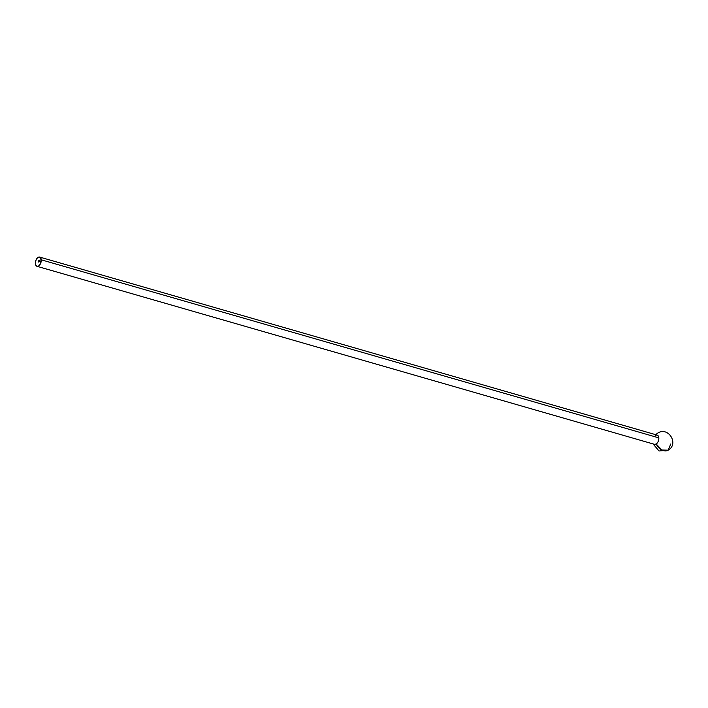 <?xml version="1.0" encoding="UTF-8"?>
<svg xmlns="http://www.w3.org/2000/svg" width="708" height="708" viewBox="0 0 708 708"><rect width="100%" height="100%" fill="white"/><g stroke="black" fill="none" stroke-linecap="round" stroke-linejoin="round"><path stroke-width="1.06" d="M654.564 444.35A4.806 2.735 -73.9 0 0 656.21 444.013A4.806 2.735 -73.9 0 0 658.821 437.854L41.259 259.809A4.806 2.735 106.1 0 1 40.002 264.553A4.806 2.735 106.1 0 1 37.002 266.305A4.806 2.735 106.1 0 1 35.409 263.571L35.745 265.066L36.966 266.296L38.648 265.969L39.745 264.925L41.268 260.686L40.179 257.331L38.595 257.119L36.922 258.447L35.727 260.871L35.409 263.571A4.806 2.735 106.1 0 1 36.657 258.818A4.806 2.735 106.1 0 1 39.666 257.075A4.806 2.735 106.1 0 1 41.259 259.809L658.821 437.854A4.806 2.735 106.1 0 1 656.21 444.013A10.009 6.903 57.3 0 0 668.228 450.155L661.883 450.022L656.21 444.013L654.564 444.35L37.002 266.305M655.581 435.455A4.806 2.735 106.1 0 1 658.821 437.854A4.806 2.735 -73.9 0 0 657.228 435.119L39.666 257.075M655.723 434.685L657.422 433.314A10.009 6.903 57.3 0 0 655.971 434.756L657.422 433.314C667.989 425.827 679.423 443.748 668.228 450.155L659.024 450.987L653.068 443.916M38.32 261.473L38.356 262.04L38.32 261.473M39.807 260.093L40.099 261.27L39.029 261.836L38.816 261.314L39.993 261.19L39.931 260.456L38.878 260.739L39.781 260.579L39.294 261.447L38.772 260.659L39.807 260.093L38.772 260.659L39.294 261.447L39.807 260.65L38.878 260.739L39.825 260.27L39.993 261.19L38.816 261.314L39.285 261.792L40.099 261.27L39.869 260.11M670.733 444.013L668.228 450.155M39.338 261.668L40.055 261.208L39.825 260.27L40.055 261.208L39.099 261.686M39.736 260.517L38.887 260.933L39.798 260.544M39.356 261.411L39.25 260.907L39.356 261.411M38.869 261.155L39.763 260.11L38.869 261.155"/></g></svg>
